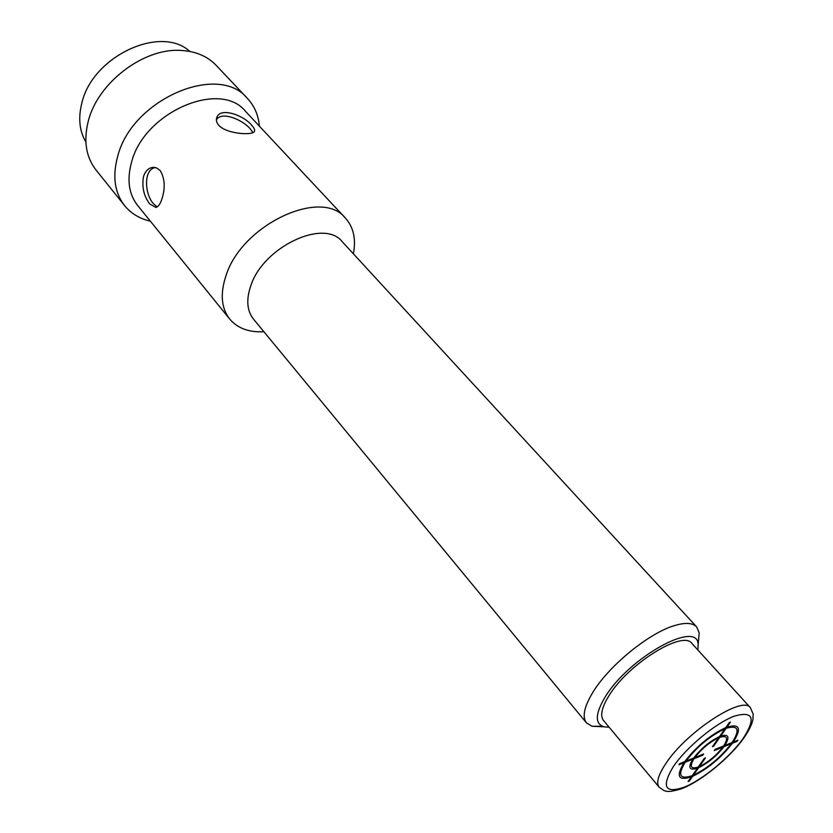 <?xml version="1.0" encoding="UTF-8"?>
<svg xmlns="http://www.w3.org/2000/svg" width="833" height="833" viewBox="0 0 833 833"><rect width="100%" height="100%" fill="white"/><g stroke="black" fill="none" stroke-linecap="round" stroke-linejoin="round"><path stroke-width="1.25" d="M696.68 626.937L342.301 241.757C324.276 218.246 263.301 246.714 250.795 285.74C246.037 299.641 246.943 310.771 253.503 319.122L586.505 722.919C582.048 717.067 584.079 707.009 592.596 692.764C608.454 666.129 648.782 633.101 674.386 625.635C685.257 622.334 692.681 622.772 696.68 626.937L699.21 632.882L698.502 640.744M602.384 726.272L592.044 726.251L586.505 722.919M609.173 727.261L603.967 726.813C594.845 723.773 595.137 714.016 604.841 697.533C628.269 657.674 698.387 619.013 698.137 644.773L697.867 649.99M750.377 707.686L691.942 643.472C683.018 629.686 627.447 664.38 608.652 696.221C601.665 707.717 599.958 715.807 603.529 720.503L659.132 787.185C665.046 791.111 664.973 793.641 681.509 788.768C700.418 781.76 729.562 758.134 743.754 738.142C748.732 730.926 751.783 724.772 752.907 719.681L753.188 714.058L750.377 707.686C742.692 695.097 686.205 732.009 665.744 763.694C658.174 775.138 655.967 782.968 659.132 787.185M263.894 331.721C248.994 332.513 237.603 328.306 229.731 319.101C221.276 308.22 220.016 293.799 225.941 275.827C241.716 224.556 321.736 187.404 345.528 218.215C353.567 227.274 356.18 239.133 353.359 253.784M345.528 218.215L245.568 111.393C220.318 79.51 144.234 112.028 131.583 162.091C126.741 179.636 128.761 194.089 137.612 205.439L229.731 319.101M149.846 204.054L155.865 207.459C158.312 206.834 160.352 203.929 161.987 198.733C165.403 187.841 164.819 178.46 160.238 170.609L156.76 167.974L152.678 167.391C148.43 168.047 145.379 171.067 143.505 176.461C141.725 187.123 143.838 196.317 149.846 204.054M155.323 167.516C142.964 169.661 144.838 194.86 153.636 203.898L157.166 206.928M216.382 119.775C221.64 110.81 243.08 119.942 250.369 129.011L252.982 132.624M218.819 125.346C226.784 134.113 252.743 135.602 254.357 131.479C255.117 130.031 254.211 127.949 251.649 125.242C243.944 115.412 220.63 106.978 216.944 117.161C215.809 119.869 216.434 122.597 218.819 125.346M150.367 221.172C139.673 218.715 131.083 213.529 124.606 205.636C114.621 192.746 112.299 176.357 117.651 156.5C131.729 99.273 218.621 62.225 247.547 98.544C254.471 106.03 258.428 115.246 259.396 126.179M247.547 98.544L216.132 65.318C207.25 56.061 195.297 51.094 180.282 50.396C143.338 48.106 97.815 82.863 88.34 120.91C83.362 140.6 85.914 156.958 96.003 169.974L124.606 205.636M85.861 142.026C79.374 130.948 78.052 117.911 81.884 102.907C92.546 56.103 160.915 24.521 189.83 51.438M718.692 737.757L712.486 746.639L713.642 746.181L719.847 737.299C727.23 735.175 728.511 738.059 723.669 745.941L715.12 749.377L714.308 750.554L722.857 747.107C716.068 755.729 708.258 762.216 699.408 766.568L705.478 757.874L704.322 758.342L698.252 767.037C690.755 769.369 689.339 766.599 694.004 758.717L702.781 755.187L703.593 754.011L694.826 757.541C701.73 748.711 709.685 742.109 718.692 737.757M732.134 742.536L724.804 745.483C730.083 736.913 728.698 733.79 720.68 736.101L726.116 728.323C738.277 724.804 740.287 729.541 732.134 742.536M726.959 727.126L730.468 722.096L729.302 722.544L725.793 727.573C710.268 734.935 696.586 746.274 684.757 761.591L679.78 763.59L678.968 764.777L683.945 762.778C675.813 776.45 678.312 781.125 691.442 776.793L688.131 781.541L689.276 781.062L692.598 776.325C707.665 768.974 720.941 757.947 732.436 743.244L737.09 741.37L737.913 740.214L733.259 742.088C741.849 728.406 739.746 723.419 726.959 727.126M724.96 728.781L719.525 736.559C709.758 741.276 701.126 748.419 693.65 758.02L685.955 761.112C697.19 746.555 710.195 735.778 724.96 728.781M685.132 762.299L692.827 759.196C687.746 767.755 689.287 770.754 697.45 768.193L692.244 775.658C679.77 779.74 677.406 775.284 685.132 762.299M693.389 775.179L698.606 767.714C708.185 763.007 716.651 755.989 723.992 746.649L731.312 743.702C720.378 757.686 707.738 768.182 693.389 775.179M743.098 738.538C756.239 718.108 753.251 710.664 734.165 716.203C715.537 723.211 686.298 747.409 673.303 766.631C661.121 787.07 664.932 793.87 684.716 787.018C703.208 779.334 729.947 757.103 743.098 738.538M603.967 726.813L592.044 726.251M698.137 644.773L699.21 632.882M154.261 167.36L152.678 167.402M216.497 118.515L216.944 117.161"/></g></svg>

